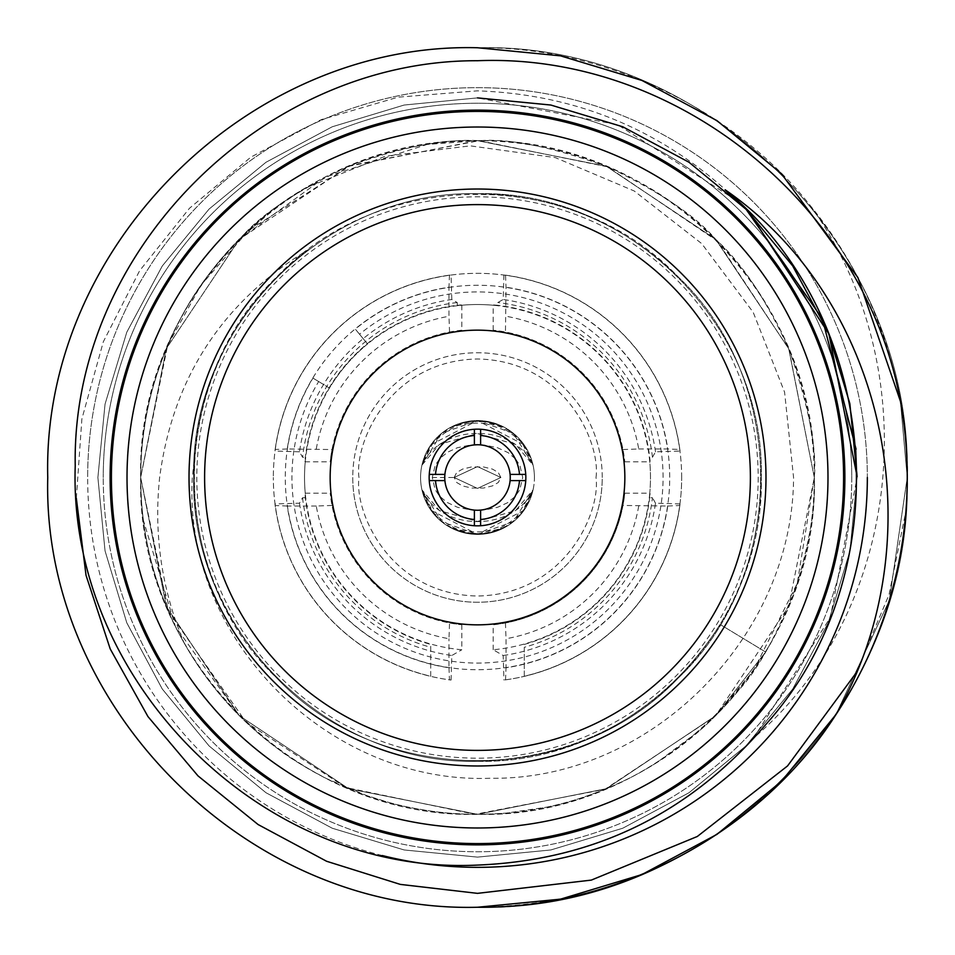 <?xml version="1.0" encoding="UTF-8"?>
<svg xmlns="http://www.w3.org/2000/svg" width="955" height="955" viewBox="0 0 955 955"><rect width="100%" height="100%" fill="white"/><g stroke="black" fill="none" stroke-linecap="round" stroke-linejoin="round"><path stroke-width="0.72" stroke-dasharray="4.78 3.58" d="M602.247 477.5A124.747 124.747 0 0 0 477.5 352.753A124.747 124.747 0 0 0 352.753 477.5A124.747 124.747 0 0 0 477.5 602.247A124.747 124.747 0 0 0 602.247 477.5A124.747 124.747 0 0 1 477.5 602.247A124.747 124.747 0 0 1 352.753 477.5A124.747 124.747 0 0 1 477.5 352.753A124.747 124.747 0 0 1 602.247 477.5A124.747 124.747 0 0 1 477.5 602.247A124.747 124.747 0 0 1 352.753 477.5M524.283 647.299L524.283 676.236A204.167 204.167 0 0 0 681.667 477.5A204.167 204.167 0 0 1 524.283 676.236L524.283 647.299A176.126 176.126 0 0 0 652.456 497.758L649.281 497.758A172.974 172.974 0 0 0 649.281 457.242L652.456 457.242L655.512 451.811L680.055 451.07A204.275 204.275 0 0 0 503.93 274.945L505.517 275.147L506.031 287.228L505.458 332.018L493.186 330.191A148.144 148.144 0 0 1 624.809 461.814L622.982 449.542A148.144 148.144 0 0 0 505.458 332.018M681.667 477.5A204.167 204.167 0 0 0 477.5 273.333A204.167 204.167 0 0 0 273.333 477.5A204.167 204.167 0 0 1 477.5 273.333A204.167 204.167 0 0 1 681.667 477.5M312.965 378.108L329.439 388.064A172.974 172.974 0 0 1 367.544 343.967L355.308 329.105A192.218 192.218 0 0 1 669.718 477.5A192.218 192.218 0 0 1 477.5 669.718A192.218 192.218 0 0 1 312.965 378.108L318.672 381.546A185.568 185.568 0 0 0 477.5 663.068A185.568 185.568 0 0 0 556.705 309.683A185.568 185.568 0 0 0 359.546 334.25L367.544 343.967A172.974 172.974 0 0 1 461.814 305.242L461.241 304.896A173.368 173.368 0 0 0 304.896 461.241L305.29 461.241A172.974 172.974 0 0 0 305.719 497.758L304.896 493.759A173.368 173.368 0 0 0 430.717 644.434L430.717 676.236A204.167 204.167 0 0 1 273.333 477.5A204.167 204.167 0 0 0 430.717 676.236L430.717 644.434M503.93 274.945L503.19 299.488L497.758 302.544L497.758 305.719A172.974 172.974 0 0 0 457.242 305.719L457.242 302.544L451.811 299.488A179.862 179.862 0 0 0 299.488 451.811L302.544 457.242L305.719 457.242A172.974 172.974 0 0 0 305.29 493.759M515.676 459.104L519.914 465.479L522.719 477.5L519.759 489.831L514.96 496.672L507.296 502.867L497.603 507.272L485.367 509.839L471.221 509.994L457.743 507.38L446.797 502.294L439.324 495.896L435.086 489.521L432.281 477.5L435.241 465.169L440.04 458.328L447.692 452.145L457.397 447.728L469.633 445.161L483.779 445.006L497.257 447.62L508.203 452.706L515.676 459.104M454.114 477.5L456.705 472.498L462.566 469.096L471.531 466.947L483.469 466.947L492.434 469.096L498.295 472.498L500.886 477.5L498.295 482.502L492.434 485.904L483.469 488.053L471.531 488.053L462.566 485.904L456.705 482.502L454.114 477.5L477.5 466.589L500.886 477.5L477.5 488.411L454.114 477.5L477.5 488.411L500.886 477.5L477.5 466.589L454.114 477.5L432.281 477.5M432.937 442.929L430.896 444.815L421.931 465.169A56.918 56.918 0 0 1 533.069 465.169L513.42 433.355L477.548 420.582L441.544 433.379L421.931 465.169A56.918 56.918 0 0 0 477.5 534.418A56.918 56.918 0 0 0 533.069 465.169L531.792 462.244L533.069 465.169L515.545 444.373L477.5 433.558L439.455 444.373L421.931 465.169C440.995 422.826 514.005 422.826 533.069 465.169L524.092 444.803L522.051 442.917L531.792 462.244A56.393 56.393 0 0 0 423.208 462.244L432.937 442.929C462.698 414.195 492.398 414.183 522.051 442.917M534.418 477.5A56.918 56.918 0 0 0 477.5 420.582A56.918 56.918 0 0 0 421.931 489.831L441.544 521.621L477.428 534.418L513.456 521.621L533.069 489.831A56.918 56.918 0 0 0 534.418 477.5M905.949 510.949L907.25 477.5L900.446 401.327C926.708 534.132 879.388 685.821 781.381 781.381C696.684 863.404 595.395 905.364 477.5 907.25C248.002 913.267 41.734 706.998 47.75 477.5C41.734 248.002 248.002 41.734 477.5 47.75C706.998 41.734 913.267 248.002 907.25 477.5C913.267 706.998 706.998 913.267 477.5 907.25C248.002 913.267 41.734 706.998 47.75 477.5C41.734 248.002 248.002 41.734 477.5 47.75C706.998 41.734 913.267 248.002 907.25 477.5C913.267 706.998 706.998 913.267 477.5 907.25C248.002 913.267 41.734 706.998 47.75 477.5C41.734 248.002 248.002 41.734 477.5 47.75C706.998 41.734 913.267 248.002 907.25 477.5C913.267 706.998 706.998 913.267 477.5 907.25C248.002 913.267 41.734 706.998 47.75 477.5C41.734 248.002 248.002 41.734 477.5 47.75C602.605 45.983 733.906 108.786 810.509 205.862A429.75 429.75 0 0 1 905.949 510.949L889.045 594.667L855.716 673.49M900.446 401.327L907.25 477.5L889.296 600.432L835.888 714.662L889.296 600.432L907.25 477.5L900.446 401.327L907.25 477.5L889.296 600.432L835.888 714.662M477.5 765.982A288.482 288.482 0 0 1 189.018 477.5A288.482 288.482 0 0 1 477.5 189.018A288.482 288.482 0 0 1 765.982 477.5A288.482 288.482 0 0 1 477.5 765.982M477.5 330.155A147.345 147.345 0 0 0 330.155 477.5A147.345 147.345 0 0 0 477.5 624.845A147.345 147.345 0 0 0 624.845 477.5A147.345 147.345 0 0 0 477.5 330.155M477.5 444.755A32.745 32.745 0 0 0 444.755 477.5A32.745 32.745 0 0 0 477.5 510.245A32.745 32.745 0 0 0 510.245 477.5A32.745 32.745 0 0 0 477.5 444.755M477.5 525.835A48.335 48.335 0 0 0 525.835 477.5A48.335 48.335 0 0 0 477.5 429.165A48.335 48.335 0 0 0 429.165 477.5A48.335 48.335 0 0 0 477.5 525.835M477.5 110.123A367.377 367.377 0 0 1 844.877 477.5A367.377 367.377 0 0 1 477.5 844.877A367.377 367.377 0 0 1 110.123 477.5A367.377 367.377 0 0 1 477.5 110.123M76.328 498.283L81.891 418.875L103.343 341.735L139.597 270.778L189.46 208.297L250.902 157.121L321.19 119.662L398.056 97.171L477.5 90.844C578.408 94.426 665.277 131.312 738.12 201.481C889.356 337.652 896.602 593.568 753.519 738.12C905.197 608.693 926.064 366.004 810.509 205.862M477.5 111.413A366.087 366.087 0 0 1 843.587 477.5A366.087 366.087 0 0 1 477.5 843.587A366.087 366.087 0 0 0 843.587 477.5A366.087 366.087 0 0 0 477.5 111.413A366.087 366.087 0 0 0 111.413 477.5A366.087 366.087 0 0 0 477.5 843.587A366.087 366.087 0 0 1 111.413 477.5A366.087 366.087 0 0 1 477.5 111.413A366.087 366.087 0 0 0 111.413 477.5A366.087 366.087 0 0 0 477.5 843.587M851.753 477.5A374.253 374.253 0 0 1 477.5 851.753A374.253 374.253 0 0 1 103.247 477.5A374.253 374.253 0 0 0 477.5 851.753A374.253 374.253 0 0 0 851.753 477.5A374.253 374.253 0 0 0 477.5 103.247A374.253 374.253 0 0 0 103.247 477.5A374.253 374.253 0 0 1 477.5 103.247A374.253 374.253 0 0 1 851.753 477.5M382.334 855.549A389.843 389.843 0 0 1 87.657 477.5A389.843 389.843 0 0 0 477.5 867.343A389.843 389.843 0 0 0 867.343 477.5A389.843 389.843 0 0 0 477.5 87.657A389.843 389.843 0 0 0 87.657 477.5A389.843 389.843 0 0 1 477.5 87.657A389.843 389.843 0 0 1 867.343 477.5M758.186 477.5A280.686 280.686 0 0 1 477.5 758.186A280.686 280.686 0 0 1 196.814 477.5A280.686 280.686 0 0 1 477.5 196.814A280.686 280.686 0 0 1 758.186 477.5M305.445 187.932C205.564 245.017 139.406 361.694 140.672 477.5L168.414 611.367L246.08 722.243L345.782 787.505L474.933 814.317L604.921 789.296L714.877 716.465L753.555 670.482L797.27 583.314L814.329 477.5C816.955 449.172 808.849 407.272 789.988 351.798C767.116 300.837 742.369 263.377 715.773 239.43C696.362 216.487 660.562 192.385 608.347 167.125C552.897 147.142 510.089 138.332 479.911 140.683C444.517 138.606 400.981 147.058 349.315 166.015C297.029 190.618 261.037 214.398 241.317 237.365C208.381 271.447 187.311 299.345 165.872 349.661C155.008 377.643 148.18 401.566 145.375 421.43C142.104 444.576 141.292 446.582 140.672 477.5C135.956 657.374 297.626 819.044 477.5 814.329C657.374 819.044 819.044 657.374 814.329 477.5C819.044 297.626 657.374 135.956 477.5 140.672C297.626 135.956 135.956 297.626 140.672 477.5A336.829 336.829 0 0 1 305.445 187.932L385.044 156.286L470.242 145.852L555.285 157.611L634.204 190.976L701.734 243.632L753.185 312.261L784.58 392.159L793.569 477.5C792.877 637.164 650.57 780.665 489.915 778.265C329.248 784.282 182.775 639.158 192.325 477.5L196.814 435.778C209.252 359.116 246.486 297.041 308.537 249.518C222.479 301.756 172.855 377.75 159.64 477.5C153.612 534.621 161.777 589.796 184.16 643.037C202.341 675.161 225.165 703.56 252.609 728.247C271.125 744.232 266.576 740.125 278.251 749.066C287.849 756.802 303.965 766.662 326.622 778.647L366.636 795.551L388.673 802.403C398.904 805.543 414.076 808.587 434.203 811.535C455.965 814.531 480.055 815.045 506.472 813.075L546.021 807.285C563.474 804.074 584.376 797.556 608.717 787.72C637.928 774.696 640.53 772.285 656.968 762.532L701.686 728.88C718.363 714.089 734.013 696.255 738.728 690.131C757.876 669.921 777.227 634.8 796.792 584.77C809.816 541.091 815.654 505.338 814.329 477.5L788.687 348.599L715.677 239.323L606.401 166.313L477.5 140.672L427.016 144.48A336.829 336.829 0 0 1 810.902 429.559A336.829 336.829 0 0 1 522.898 811.249A336.829 336.829 0 0 1 140.672 477.5C135.956 657.374 297.626 819.044 477.5 814.329C657.374 819.044 819.044 657.374 814.329 477.5L788.878 349.076L717.42 241.09L607.69 166.85L479.1 140.683L350.772 165.43L248.634 230.37L200.753 285.497L167.603 345.531L140.672 477.5A336.829 336.829 0 0 0 184.16 643.037M140.672 477.5C141.149 499.179 142.056 513.456 143.405 520.344L175.422 626.504L239.323 715.677L348.599 788.687L477.5 814.329L606.401 788.687L715.677 715.677L788.687 606.401L814.329 477.5L788.687 348.599L715.677 239.323L606.401 166.313L477.5 140.672L348.599 166.313L239.323 239.323L166.313 348.599L140.672 477.5L166.313 606.401L239.323 715.677L348.599 788.687L477.5 814.329L606.401 788.687L715.677 715.677L765.6 652.002L720.213 624.51L765.6 652.002L715.677 715.677L606.401 788.687L477.5 814.329L348.599 788.687L239.323 715.677L166.313 606.401L140.672 477.5L166.313 348.599L239.323 239.323L324.998 177.176L427.016 144.48A336.829 336.829 0 0 0 140.672 477.5M308.537 249.518C234.608 306.961 196.336 382.955 193.734 477.5C189.759 629.035 325.965 765.241 477.5 761.266C629.035 765.241 765.241 629.035 761.266 477.5C765.241 325.965 629.035 189.759 477.5 193.734C325.965 189.759 189.759 325.965 193.734 477.5C189.759 629.035 325.965 765.241 477.5 761.266C555.344 760.025 622.23 732.318 678.157 678.157C788.114 573.812 788.114 381.188 678.157 276.843C622.23 222.682 555.344 194.975 477.5 193.734C325.965 189.759 189.759 325.965 193.734 477.5C189.759 629.035 325.965 765.241 477.5 761.266C629.035 765.241 765.241 629.035 761.266 477.5C765.241 325.965 629.035 189.759 477.5 193.734C325.965 189.759 189.759 325.965 193.734 477.5C189.759 629.035 325.965 765.241 477.5 761.266C582.586 757.697 663.486 712.12 720.213 624.51L720.213 624.51C663.498 712.12 582.586 757.697 477.5 761.266C325.965 765.241 189.759 629.035 193.734 477.5C189.759 325.965 325.965 189.759 477.5 193.734C555.344 194.975 622.23 222.682 678.157 276.843C788.114 381.188 788.114 573.812 678.157 678.157C573.812 788.114 381.188 788.114 276.843 678.157C222.682 622.23 194.975 555.344 193.734 477.5C189.759 325.965 325.965 189.759 477.5 193.734C629.035 189.759 765.241 325.965 761.266 477.5C760.025 555.344 732.318 622.23 678.157 678.157C573.812 788.114 381.188 788.114 276.843 678.157C166.886 573.812 166.886 381.188 276.843 276.843C381.188 166.886 573.812 166.886 678.157 276.843C788.114 381.188 788.114 573.812 678.157 678.157C573.812 788.114 381.188 788.114 276.843 678.157C211.831 609.457 185.163 528.664 196.814 435.778M480.616 444.899L480.616 429.261M474.384 429.261L474.384 444.899M480.616 525.739L480.616 510.101M474.384 510.101L474.384 525.739M510.101 480.616L525.739 480.616M525.739 474.384L519.484 474.384M429.261 480.616L444.899 480.616M444.899 474.384L429.261 474.384M765.23 725.132L745.927 745.927L689.009 792.734L622.767 828.224L550.844 849.962L477.5 857.113L404.156 849.962L332.233 828.224L265.991 792.734L209.073 745.927L162.266 689.009L126.776 622.767L105.038 550.844L97.888 477.5L105.038 404.156L126.776 332.233L162.266 265.991L209.073 209.073L265.991 162.266L332.233 126.776L404.156 105.038L477.5 97.888L404.156 105.038L332.233 126.776L265.991 162.266L209.073 209.073L162.266 265.991L126.776 332.233L105.038 404.156L97.888 477.5L105.038 550.844L126.776 622.767L162.266 689.009L209.073 745.927L265.991 792.734L332.233 828.224L404.156 849.962L477.5 857.113L550.844 849.962L622.767 828.224L689.009 792.734L745.927 745.927L792.734 689.009L828.224 622.767L849.962 550.844L857.113 477.5L856.062 449.148L857.113 477.5L849.962 550.844L828.224 622.767L792.734 689.009L745.927 745.927L689.009 792.734L622.767 828.224L550.844 849.962L477.5 857.113L404.156 849.962L332.233 828.224L265.991 792.734L209.073 745.927L162.266 689.009L126.776 622.767L105.038 550.844L97.888 477.5L105.038 404.156L126.776 332.233L162.266 265.991L209.073 209.073L265.991 162.266L332.233 126.776L404.156 105.038L477.5 97.888L404.156 105.038L332.233 126.776L265.991 162.266L209.073 209.073L162.266 265.991L126.776 332.233L105.038 404.156L97.888 477.5L105.038 550.844L126.776 622.767L162.266 689.009L209.073 745.927L265.991 792.734L332.233 828.224L404.156 849.962L477.5 857.113L550.844 849.962L622.767 828.224L689.009 792.734L745.927 745.927L792.734 689.009L828.224 622.767L849.962 550.844L857.113 477.5L856.062 449.148L857.113 477.5L849.962 550.844L828.224 622.767L792.734 689.009L745.927 745.927L689.009 792.734L622.767 828.224L550.844 849.962L477.5 857.113L404.156 849.962L332.233 828.224L265.991 792.734L209.073 745.927L162.266 689.009L126.776 622.767L105.038 550.844L97.888 477.5L105.038 404.156L126.776 332.233L162.266 265.991L209.073 209.073L265.991 162.266L332.233 126.776L404.156 105.038L477.5 97.888M856.062 449.148L857.113 477.5L830.337 617.539L753.519 738.12M857.113 476.712L849.962 550.844L828.224 622.767L792.734 689.009L745.927 745.927L689.009 792.734L622.767 828.224L550.844 849.962L477.5 857.113L404.156 849.962L332.233 828.224L265.991 792.734L209.073 745.927L162.266 689.009L126.776 622.767L105.038 550.844L97.888 477.5L105.038 404.156L126.776 332.233L162.266 265.991L209.073 209.073L265.991 162.266L332.233 126.776L404.156 105.038L477.5 97.888L550.844 105.038L622.767 126.776L689.009 162.266L749.018 212.201L689.009 162.266L622.767 126.776L550.844 105.038L477.5 97.888L404.156 105.038L332.233 126.776L265.991 162.266L209.073 209.073L162.266 265.991L126.776 332.233L105.038 404.156L97.888 477.5L105.038 550.844L126.776 622.767L162.266 689.009L209.073 745.927L265.991 792.734L332.233 828.224L404.156 849.962L477.5 857.113L550.844 849.962L622.767 828.224L689.009 792.734L745.927 745.927L792.734 689.009L828.224 622.767L849.962 550.844L857.113 476.712L849.962 550.844L828.224 622.767L792.734 689.009L745.927 745.927L689.009 792.734L622.767 828.224L550.844 849.962L477.5 857.113L404.156 849.962L332.233 828.224L265.991 792.734L209.073 745.927L162.266 689.009L126.776 622.767L105.038 550.844L97.888 477.5L105.038 404.156L126.776 332.233L162.266 265.991L209.073 209.073L265.991 162.266L332.233 126.776L404.156 105.038L477.5 97.888L550.844 105.038L622.767 126.776L689.009 162.266L749.018 212.201L689.009 162.266L622.767 126.776L550.844 105.038L477.5 97.888L404.156 105.038L332.233 126.776L265.991 162.266L209.073 209.073L162.266 265.991L126.776 332.233L105.038 404.156L97.888 477.5L105.038 550.844L126.776 622.767L162.266 689.009L209.073 745.927L265.991 792.734L332.233 828.224L404.156 849.962L477.5 857.113L550.844 849.962L622.767 828.224L689.009 792.734L745.927 745.927L792.734 689.009L828.224 622.767L849.962 550.844L857.113 476.712L849.962 550.844L828.224 622.767L792.734 689.009L745.927 745.927L689.009 792.734L622.767 828.224L550.844 849.962L477.5 857.113L404.156 849.962L332.233 828.224L265.991 792.734L209.073 745.927L162.266 689.009L126.776 622.767L105.038 550.844L97.888 477.5L105.038 404.156L126.776 332.233L162.266 265.991L209.073 209.073L265.991 162.266L332.233 126.776L404.156 105.038L477.5 97.888L617.539 124.663L738.12 201.481M367.544 343.967A172.974 172.974 0 0 0 329.439 388.064L318.672 381.546M359.546 334.25L355.308 329.105M304.896 461.241L305.242 461.814A172.974 172.974 0 0 1 329.439 388.064M649.758 461.814L650.104 461.241A173.368 173.368 0 0 0 493.759 304.896L493.186 305.242A172.974 172.974 0 0 1 649.758 461.814L624.809 461.814M316.272 448.969A163.735 163.735 0 0 1 448.969 316.272L448.969 287.228A192.397 192.397 0 0 0 287.228 448.969L332.018 449.542L330.191 461.814L305.242 461.814M287.228 448.969L275.147 449.483L274.945 451.07A204.275 204.275 0 0 1 451.07 274.945L449.483 275.147A204.275 204.275 0 0 0 275.147 449.483M449.483 275.147L448.969 287.228M461.814 305.242L461.814 330.191L449.542 332.018A148.144 148.144 0 0 0 332.018 449.542M449.542 332.018L448.969 316.272M461.814 330.191A148.144 148.144 0 0 0 330.191 461.814M457.242 305.719L461.241 304.896M451.811 299.488L451.07 274.945M299.488 451.811L274.945 451.07M305.29 461.241L305.719 457.242M457.242 302.544A176.126 176.126 0 0 0 302.544 457.242M332.018 505.458L316.272 506.031A163.735 163.735 0 0 0 448.969 638.728L449.542 622.982L461.814 624.809A148.144 148.144 0 0 1 330.191 493.186L332.018 505.458A148.144 148.144 0 0 0 449.542 622.982M316.272 506.031L287.228 506.031A192.397 192.397 0 0 0 448.969 667.772L448.969 638.728M638.728 506.031A163.735 163.735 0 0 1 506.031 638.728L506.031 667.772A192.397 192.397 0 0 0 667.772 506.031L622.982 505.458L624.809 493.186A148.144 148.144 0 0 1 493.186 624.809L505.458 622.982A148.144 148.144 0 0 0 622.982 505.458M622.982 449.542L638.728 448.969A163.735 163.735 0 0 0 506.031 316.272M638.728 448.969L667.772 448.969A192.397 192.397 0 0 0 506.031 287.228M448.969 667.772L449.483 679.853A204.275 204.275 0 0 1 275.147 505.517L287.228 506.031M667.772 506.031L679.853 505.517L680.055 503.93A204.275 204.275 0 0 1 503.93 680.055L505.517 679.853A204.275 204.275 0 0 0 679.853 505.517M505.517 679.853L506.031 667.772M505.458 622.982L506.031 638.728M505.517 275.147A204.275 204.275 0 0 1 679.853 449.483L667.772 448.969M275.147 505.517L274.945 503.93A204.275 204.275 0 0 0 451.07 680.055L449.483 679.853M679.853 449.483L680.055 451.07M461.814 624.809L461.814 649.758A172.974 172.974 0 0 1 305.242 493.186L304.896 493.759M451.07 680.055L451.811 655.512L461.814 649.758M305.719 497.758L302.544 497.758L299.488 503.19L274.945 503.93M305.242 493.186L330.191 493.186M299.488 503.19A179.862 179.862 0 0 0 451.811 655.512M624.809 493.186L649.758 493.186A172.974 172.974 0 0 1 493.186 649.758L503.19 655.512L503.93 680.055M493.186 649.758L493.186 624.809M503.19 655.512A179.862 179.862 0 0 0 655.512 503.19L680.055 503.93M655.512 503.19L652.456 497.758M524.283 644.434A173.368 173.368 0 0 0 650.104 493.759L649.758 493.186M650.104 493.759L649.281 497.758M493.186 330.191L493.186 305.242M493.759 304.896L497.758 305.719M649.281 457.242L650.104 461.241M655.512 451.811A179.862 179.862 0 0 0 503.19 299.488M302.544 497.758A176.126 176.126 0 0 0 430.717 647.299M652.456 457.242A176.126 176.126 0 0 0 497.758 302.544M432.949 512.083L430.908 510.197L421.931 489.831A56.918 56.918 0 0 0 533.069 489.831L515.545 510.627L477.5 521.442L439.455 510.627L421.931 489.831L423.208 492.756L421.931 489.831C440.995 532.174 514.005 532.174 533.069 489.831L524.104 510.185L522.063 512.071C492.303 540.805 462.602 540.817 432.949 512.083L423.208 492.756A56.393 56.393 0 0 0 531.792 492.756L522.063 512.071M502.354 426.873C485.737 421.847 469.156 421.847 452.634 426.885A56.393 56.393 0 0 1 502.354 426.873C485.785 419.209 469.215 419.209 452.634 426.885M452.646 528.127C469.263 533.153 485.844 533.153 502.366 528.115A56.393 56.393 0 0 1 452.646 528.127C469.215 535.791 485.785 535.791 502.366 528.115M493.759 305.29A172.974 172.974 0 0 0 461.241 305.29M649.71 493.759A172.974 172.974 0 0 0 649.71 461.241M524.104 510.185L477.5 534.418L430.908 510.197M430.896 444.815L477.44 420.582L524.092 444.803M596.015 477.5C600.779 442.834 565.217 360.608 477.5 358.985C389.783 360.608 354.221 442.834 358.985 477.5C354.221 512.167 389.783 594.392 477.5 596.015C565.217 594.392 600.779 512.167 596.015 477.5"/><path stroke-width="1.43" d="M477.5 47.75L560.537 55.844L641.963 80.459L716.942 120.628L781.381 173.619L857.912 277.571L900.446 401.327A429.75 429.75 0 0 1 835.888 714.662L781.381 781.381L716.942 834.372L641.963 874.541L560.537 899.156L477.5 907.25C248.002 913.267 41.734 706.998 47.75 477.5C41.734 248.002 248.002 41.734 477.5 47.75L560.537 55.844L641.963 80.459L716.942 120.628L781.381 173.619L857.912 277.571L900.446 401.327C864.442 205.218 676.701 52.68 477.5 60.726C263.437 59.867 71.267 250.914 75.23 465.897C67.901 680.867 262.004 875.699 477.5 865.087C593.64 860.312 689.558 813.66 765.23 725.132C901.592 574.062 882.372 318.767 725.132 189.77C889.606 303.523 935.22 543.132 835.888 714.662L781.381 781.381L716.942 834.372L641.963 874.541L560.537 899.156L477.5 907.25C248.002 913.267 41.734 706.998 47.75 477.5C41.734 248.002 248.002 41.734 477.5 47.75L560.537 55.844L641.963 80.459L716.942 120.628L781.381 173.619L857.912 277.571L900.446 401.327L857.912 277.571L781.381 173.619L716.942 120.628L641.963 80.459L560.537 55.844L477.5 47.75C248.002 41.734 41.734 248.002 47.75 477.5C41.734 706.998 248.002 913.267 477.5 907.25C248.002 913.267 41.734 706.998 47.75 477.5C41.734 248.002 248.002 41.734 477.5 47.75M835.888 714.662L781.381 781.381L716.942 834.372L641.963 874.541L560.537 899.156L477.5 907.25C617.837 908.945 761.183 831.841 835.888 714.662M477.5 204.609A272.891 272.891 0 0 0 204.609 477.5A272.891 272.891 0 0 0 477.5 750.391A272.891 272.891 0 0 0 750.391 477.5A272.891 272.891 0 0 0 477.5 204.609M477.5 330.155A147.345 147.345 0 0 0 330.155 477.5A147.345 147.345 0 0 0 477.5 624.845A147.345 147.345 0 0 0 624.845 477.5A147.345 147.345 0 0 0 477.5 330.155M477.5 189.018A288.482 288.482 0 0 0 189.018 477.5A288.482 288.482 0 0 0 477.5 765.982A288.482 288.482 0 0 0 765.982 477.5A288.482 288.482 0 0 0 477.5 189.018M477.5 111.413A366.087 366.087 0 0 1 843.587 477.5A366.087 366.087 0 0 1 477.5 843.587A366.087 366.087 0 0 0 843.587 477.5A366.087 366.087 0 0 0 477.5 111.413A366.087 366.087 0 0 0 111.413 477.5A366.087 366.087 0 0 0 477.5 843.587M444.899 480.616A32.745 32.745 0 0 0 474.384 510.101L474.384 525.739A48.335 48.335 0 0 1 429.261 480.616L444.899 480.616A32.745 32.745 0 0 1 444.899 474.384L429.261 474.384A48.335 48.335 0 0 1 474.384 429.261L474.384 444.899A32.745 32.745 0 0 0 444.899 474.384M474.384 444.899A32.745 32.745 0 0 1 480.616 444.899L480.616 429.261A48.335 48.335 0 0 0 474.384 429.261M480.616 510.101A32.745 32.745 0 0 0 510.101 480.616L519.484 480.616A42.104 42.104 0 0 1 480.616 519.484L480.616 510.101A32.745 32.745 0 0 1 474.384 510.101M480.616 429.261A48.335 48.335 0 0 1 525.739 480.616A48.335 48.335 0 0 1 474.384 525.739M477.5 844.877A367.377 367.377 0 0 0 844.877 477.5A367.377 367.377 0 0 0 477.5 110.123A367.377 367.377 0 0 0 110.123 477.5A367.377 367.377 0 0 0 477.5 844.877M855.716 673.49L787.553 765.934L697.305 836.485L591.324 880.104L477.5 893.355L400.288 884.39L326.598 861.267L258.089 824.535L198.007 775.89L147.977 716.608L110.207 648.911L86.034 575.34L76.328 498.283M867.343 477.5A389.843 389.843 0 0 1 382.334 855.549M474.384 519.484A42.104 42.104 0 0 1 435.516 480.616M519.484 480.616L525.739 480.616M480.616 525.739L480.616 519.484M435.516 474.384A42.104 42.104 0 0 1 474.384 435.516M429.261 480.616A48.335 48.335 0 0 1 429.261 474.384M525.739 474.384L510.101 474.384A32.745 32.745 0 0 0 480.616 444.899M480.616 435.516A42.104 42.104 0 0 1 519.484 474.384L510.101 474.384A32.745 32.745 0 0 1 510.101 480.616M477.5 97.888L550.844 105.038L622.767 126.776L689.009 162.266L745.927 209.073L822.351 318.803L856.062 449.148L822.351 318.803L745.927 209.073L689.009 162.266L622.767 126.776L550.844 105.038L477.5 97.888L550.844 105.038L622.767 126.776L689.009 162.266L745.927 209.073L822.351 318.803L856.062 449.148L822.351 318.803L745.927 209.073L689.009 162.266L622.767 126.776L550.844 105.038L477.5 97.888L550.844 105.038L622.767 126.776L689.009 162.266L745.927 209.073L822.351 318.803L856.062 449.148M725.132 189.77L745.927 209.073L792.626 265.824L828.069 331.851L849.843 403.559L857.113 476.712L828.928 333.964L749.018 212.201L828.928 333.964L857.113 476.712L828.928 333.964L749.018 212.201L828.928 333.964L857.113 476.712M477.5 827.985A350.485 350.485 0 0 0 827.985 477.5A350.485 350.485 0 0 0 477.5 127.015A350.485 350.485 0 0 0 127.015 477.5A350.485 350.485 0 0 0 477.5 827.985"/></g></svg>
